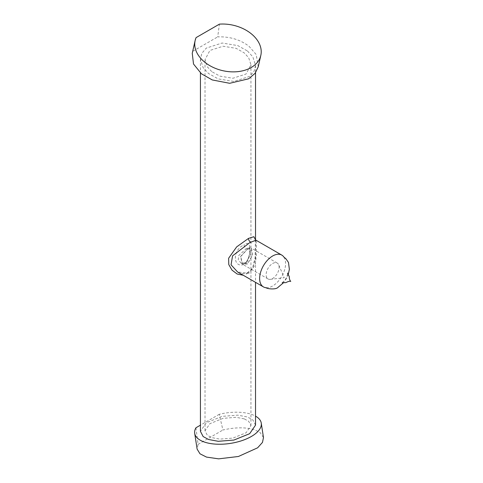 <?xml version="1.0" encoding="UTF-8"?>
<svg xmlns="http://www.w3.org/2000/svg" width="483" height="483" viewBox="0 0 483 483"><rect width="100%" height="100%" fill="white"/><g stroke="black" fill="none" stroke-linecap="round" stroke-linejoin="round"><path stroke-width="0.36" stroke-dasharray="2.42 1.81" d="M283.938 257.119A18.366 10.602 -60 0 1 284.475 258.049A18.366 10.602 -60 0 1 272.617 286.002A18.366 10.602 -60 0 1 267.328 287.753A18.366 10.602 -60 0 1 266.254 287.753M246.258 248.654L249.826 247.568L250.454 254.239L246.505 263.048L240.926 262.987L238.246 259.763L238.807 255.447L246.258 248.654A3.061 1.721 59.5 0 1 244.072 244.917C232.196 249.614 232.667 269.037 244.362 264.286C252.005 257.149 251.975 238.004 244.072 244.917M255.422 239.683L255.151 257.644L252.645 267.896L246.294 274.549A3.061 1.805 67.1 0 1 247.133 273.052C243.517 274.09 240.341 273.74 237.606 271.995L248.504 273.275L249.62 272.726L255.211 264.787L256.485 253.738L256.455 243.879L255.966 240.184M247.459 50.993L252.838 56.843L255.525 65.332L254.136 71.134L249.669 76.386L233.869 81.458L218.213 78.91L208.499 73.488L203.12 67.638L200.433 59.149L201.822 53.341L206.289 48.095L222.089 43.023L237.745 45.571L247.459 50.993M255.525 425.131L252.838 419.914L247.459 416.98L237.745 415.145L222.089 416.37L206.289 422.758L200.433 431.313M211.747 71.611L207.261 66.739L205.021 59.663L209.9 50.455L223.068 46.223L236.115 48.348L244.211 52.87L248.697 57.743L250.937 64.819L246.052 74.026L232.891 78.258L219.843 76.127L211.747 71.611M244.211 418.852L236.115 417.324L223.068 418.344L209.9 423.669L205.021 430.8L207.261 435.153L211.747 437.598L219.843 439.119L232.891 438.105L246.052 432.78L250.937 425.65L248.697 421.297L244.211 418.852M247.459 249.21L251.395 248.473L252.386 255.404L247.459 263.748L242.49 263.893L240.757 256.533L247.459 249.21M272.617 263.507A9.183 5.301 -60 0 1 277.212 263.054A9.183 5.301 -60 0 1 278.649 264.744A9.183 5.301 -60 0 1 272.617 278.504A9.183 5.301 -60 0 1 270.214 279.355A9.183 5.301 -60 0 1 268.029 278.957A9.183 5.301 -60 0 1 266.622 271.597A9.183 5.301 -60 0 1 272.617 263.507M247.459 248.98L251.504 248.208L252.506 255.35L247.459 263.978L242.321 264.116L240.516 256.515L247.459 248.98M258.236 66.811L256.219 54.573L249.053 46.302C240.178 39.594 229.733 36.448 217.712 36.883L219.403 24.15M196.098 37.608L192.252 53.287M192.874 51.222L217.712 36.883M263.476 437.562L260.035 432.436L254.106 429.592C245.298 427.117 234.901 427.256 222.917 430.015L219.252 414.305A33.671 15.371 171.3 0 1 251.788 414.48A33.671 15.371 171.3 0 1 255.525 416.141M195.947 427.763L198.072 444.36L197.118 449.118M219.252 414.305L200.433 425.173M198.072 444.36L222.917 430.015M246.505 263.048A3.061 1.745 -121.4 0 0 244.947 262.909A3.061 1.745 -121.4 0 0 244.362 264.286M255.32 239.502L255.483 251.305C255.38 260.029 253.696 266.64 251.444 269.393L247.133 273.052A3.061 1.805 67.1 0 1 248.504 273.275M284.475 258.049L283.744 256.956M288.285 274.302L286.093 279.071L283.304 282.923M282.175 282.766L284.867 280.116C286.063 279.216 287.965 273.698 287.56 273.076M242.49 263.893L240.926 262.987C241.784 263.706 243.124 263.682 244.947 262.909L246.837 261.068C248.546 258.236 249.482 255.042 249.651 251.48L249.421 247.187L251.395 248.473M255.525 65.332L255.525 72.74M255.525 239.822L255.525 282.344M205.021 430.8L205.021 59.663M270.214 279.355L284.252 277.725L278.649 264.744M277.212 263.054L251.504 248.208M268.029 278.957L242.321 264.116M250.937 425.65L250.937 64.819M200.433 59.149L200.433 72.957M267.328 287.753L266.018 287.663"/><path stroke-width="0.72" d="M266.254 287.753A18.366 10.602 -60 0 1 263.434 286.908A18.366 10.602 -60 0 1 260.621 272.195A18.366 10.602 -60 0 1 272.617 256.008A18.366 10.602 -60 0 1 281.8 255.102A18.366 10.602 -60 0 1 283.938 257.119M255.416 240.075L255.32 239.502L255.966 240.184L249.62 242.732L232.558 255.857L231.061 264.811L237.606 271.995L263.434 286.908M243.257 275.262L237.159 274.012L232.009 270.136L228.779 264.575L228.622 258.26L236.664 246.885L248.534 238.385L253.847 236.718L255.422 239.683M200.433 72.957L200.433 431.313L203.12 436.535L208.499 439.47L218.213 441.299L233.869 440.079L249.669 433.686L255.525 425.131L255.525 282.344M195.138 40.53L192.252 53.287L193.514 64.016L201.435 73.796L212.26 79.949L229.66 83.293L248.624 78.801L255.084 73.331L258.236 66.811L260.82 55.376A33.671 23.317 -167.3 0 1 238.077 71.611A33.671 23.317 -167.3 0 1 204.17 61.697A33.671 23.317 -167.3 0 1 195.138 40.53A33.671 23.317 -167.3 0 1 196.098 37.608L219.403 24.15A33.671 23.317 -167.3 0 1 251.788 34.202A33.671 23.317 -167.3 0 1 260.82 55.376M194.697 433.329L197.118 449.118L199.998 453.803L206.489 457.087L218.636 458.85L238.415 456.483L257.62 447.807L262.48 442.404L263.476 437.562L261.261 423.12A33.671 15.371 171.3 0 1 241.675 440.713A33.671 15.371 171.3 0 1 204.17 441.969A33.671 15.371 171.3 0 1 194.697 433.329A33.671 15.371 171.3 0 1 195.947 427.763L200.433 425.173M255.525 416.141A33.671 15.371 171.3 0 1 261.261 423.12M248.534 238.385A3.061 2.004 -118.7 0 0 250.647 242.152M283.744 256.956L285.864 258.695L288.478 262.444L289.359 269.279L288.285 274.302M283.304 282.923L278.142 287.234C276.077 289.975 266.767 288.84 266.018 287.663M287.56 273.076L289.311 276.711C289.208 278.552 289.691 280.14 290.748 281.468C290.029 280.937 288.411 281.317 285.882 282.615L282.175 282.766M255.525 72.74L255.525 239.822M281.8 255.102L255.966 240.184"/></g></svg>
